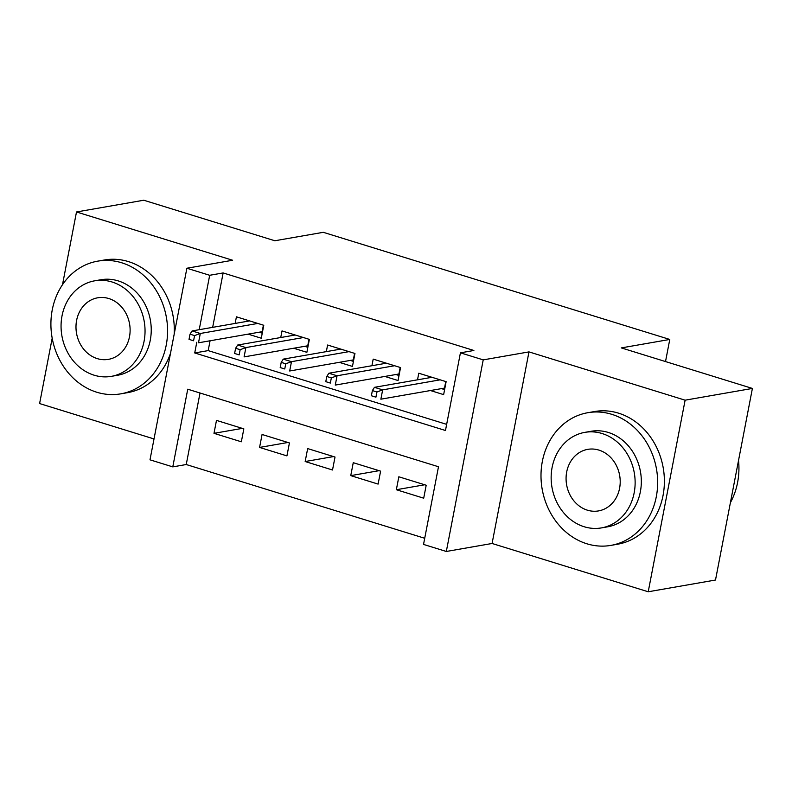 <?xml version="1.0" encoding="UTF-8"?>
<svg xmlns="http://www.w3.org/2000/svg" width="792" height="792" viewBox="0 0 792 792"><rect width="100%" height="100%" fill="white"/><g stroke="black" fill="none" stroke-linecap="round" stroke-linejoin="round"><path stroke-width="1.19" d="M200.02 393L186.239 464.528L172.785 466.874L149.995 459.825L186.882 268.24L209.682 275.289L199.208 329.7M52.193 338.174L39.6 403.564L154.014 438.946M186.882 268.24L232.64 260.251L76.497 211.969L143.778 200.227L274.854 240.758L323.294 232.313L669.775 339.451L621.334 347.906L752.4 388.436L715.503 580.031L648.222 591.773L685.12 400.178L528.977 351.895L483.219 359.875L446.322 551.47L423.532 544.421L438.491 466.745L187.744 389.209L172.785 466.874M528.977 351.895L492.079 543.48L648.222 591.773M492.079 543.48L446.322 551.47M186.239 464.528L424.71 538.273M76.497 211.969L62.489 284.724M752.4 388.436L685.12 400.178M248.094 334.145L261.281 338.224L263.776 325.284L236.422 316.82L235.155 323.423M293.683 348.242L306.87 352.321L309.365 339.382L282.011 330.917L280.744 337.521M339.273 362.34L352.46 366.419L354.955 353.48L327.601 345.015L326.334 351.628M384.863 376.438L398.049 380.526L400.544 367.577L373.19 359.113L371.923 365.726M424.7 484.773L396.346 489.723L423.7 498.188L426.195 485.239L398.841 476.784L396.346 489.723M379.111 470.676L350.757 475.626L378.111 484.09L380.606 471.141L353.252 462.686L350.757 475.626M333.521 456.578L305.168 461.528L332.521 469.993L335.016 457.043L307.662 448.579L305.168 461.528M287.932 442.481L259.578 447.43L286.932 455.885L289.427 442.946L262.073 434.481L259.578 447.43M243.837 428.848L216.483 420.384L213.989 433.333L241.342 441.788L243.837 428.848M196.782 342.263L194.723 352.955L445.47 430.502L460.429 352.826L473.883 350.48L223.136 272.933L212.662 327.353M210.078 340.778L208.177 350.608L446.648 424.354M430.452 390.535L443.639 394.624L446.134 381.675L418.78 373.22L417.513 379.823M665.518 361.568L669.775 339.451M223.136 272.933L209.682 275.289M460.429 352.826L483.219 359.875M208.177 350.608L194.723 352.955M242.342 428.383L213.989 433.333M441.481 388.615L444.609 389.585M376.933 391.99L372.379 390.575L371.379 395.752L375.933 397.168L376.933 391.99L382.655 389.872L374.448 387.328L431.977 377.299M440.184 379.833L382.655 389.872L380.863 399.188L444.51 388.09L445.767 381.556M375.933 397.168L371.379 395.752M374.448 387.328L372.379 390.575M730.402 502.663A67.34 58.034 -99.9 0 0 738.54 460.409M586.862 543.777A67.34 58.034 -99.9 0 0 610.899 545.391A67.34 58.034 -99.9 0 0 657.657 482.962A67.34 58.034 -99.9 0 0 611.79 414.325A67.34 58.034 -99.9 0 0 587.753 412.721A67.34 58.034 -99.9 0 0 540.995 475.15A67.34 58.034 -99.9 0 0 586.862 543.777M610.899 545.391L617.631 544.223A67.34 58.034 -99.9 0 0 664.389 481.783A67.34 58.034 -99.9 0 0 618.522 413.157A67.34 58.034 -99.9 0 0 594.485 411.543L587.753 412.721M584.803 432.373L591 431.293A48.48 41.788 80.1 0 1 608.306 432.452A48.48 41.788 80.1 0 1 641.332 481.873A48.48 41.788 80.1 0 1 607.662 526.819L601.474 527.898A48.48 41.788 -99.9 0 0 635.135 482.952A48.48 41.788 -99.9 0 0 602.108 433.531A48.48 41.788 -99.9 0 0 584.803 432.373A48.48 41.788 -99.9 0 0 551.143 477.319A48.48 41.788 -99.9 0 0 584.159 526.739A48.48 41.788 -99.9 0 0 601.474 527.898M598.92 450.103A31.244 26.928 -99.9 0 0 587.773 449.351A31.244 26.928 -99.9 0 0 566.072 478.318A31.244 26.928 -99.9 0 0 587.357 510.167A31.244 26.928 -99.9 0 0 598.504 510.919A31.244 26.928 -99.9 0 0 620.205 481.952A31.244 26.928 -99.9 0 0 598.92 450.103M96.772 392.228A67.34 58.034 -99.9 0 0 120.81 393.842A67.34 58.034 -99.9 0 0 167.577 331.412A67.34 58.034 -99.9 0 0 121.701 262.776A67.34 58.034 -99.9 0 0 97.663 261.162A67.34 58.034 -99.9 0 0 50.906 323.591A67.34 58.034 -99.9 0 0 96.772 392.228M120.81 393.842L127.542 392.664A67.34 58.034 -99.9 0 0 170.518 353.222M174.161 334.293A67.34 58.034 -99.9 0 0 128.433 261.598A67.34 58.034 -99.9 0 0 104.395 259.994L97.663 261.162M94.713 280.813L100.911 279.734A48.48 41.788 80.1 0 1 118.216 280.893A48.48 41.788 80.1 0 1 151.242 330.313A48.48 41.788 80.1 0 1 117.572 375.269L111.385 376.349A48.48 41.788 -99.9 0 0 145.045 331.393A48.48 41.788 -99.9 0 0 112.028 281.982A48.48 41.788 -99.9 0 0 94.713 280.813A48.48 41.788 -99.9 0 0 61.053 325.769A48.48 41.788 -99.9 0 0 94.08 375.18A48.48 41.788 -99.9 0 0 111.385 376.349M108.831 298.544A31.244 26.928 -99.9 0 0 97.683 297.802A31.244 26.928 -99.9 0 0 75.983 326.769A31.244 26.928 -99.9 0 0 97.267 358.618A31.244 26.928 -99.9 0 0 108.425 359.36A31.244 26.928 -99.9 0 0 130.116 330.393A31.244 26.928 -99.9 0 0 108.831 298.544M395.891 374.517L399.019 375.487M331.343 377.893L326.789 376.477L325.789 381.655L330.343 383.071L331.343 377.893L337.065 375.774L328.858 373.23L386.387 363.201M394.594 365.736L337.065 375.774L335.273 385.09L398.921 373.992L400.178 367.458M330.343 383.071L325.789 381.655M328.858 373.23L326.789 376.477M350.302 360.419L353.43 361.39M285.754 363.795L281.2 362.38L280.2 367.557L284.754 368.973L285.754 363.795L291.476 361.677L283.269 359.132L340.798 349.104M349.005 351.638L291.476 361.677L289.684 370.993L353.331 359.895L354.588 353.361M284.754 368.973L280.2 367.557M283.269 359.132L281.2 362.38M304.712 346.322L307.84 347.292M240.164 349.698L235.61 348.282L234.61 353.46L239.164 354.875L240.164 349.698L245.886 347.579L237.679 345.035L295.208 335.006M303.415 337.541L245.886 347.579L244.094 356.895L307.742 345.787L308.999 339.263M239.164 354.875L234.61 353.46M237.679 345.035L235.61 348.282M259.123 332.224L262.251 333.194M194.575 335.6L190.021 334.184L189.021 339.362L193.575 340.778L194.575 335.6L200.297 333.482L192.09 330.937L249.619 320.908M257.826 323.443L200.297 333.482L198.505 342.797L262.152 331.69L263.409 325.166M193.575 340.778L189.021 339.362M192.09 330.937L190.021 334.184"/></g></svg>
